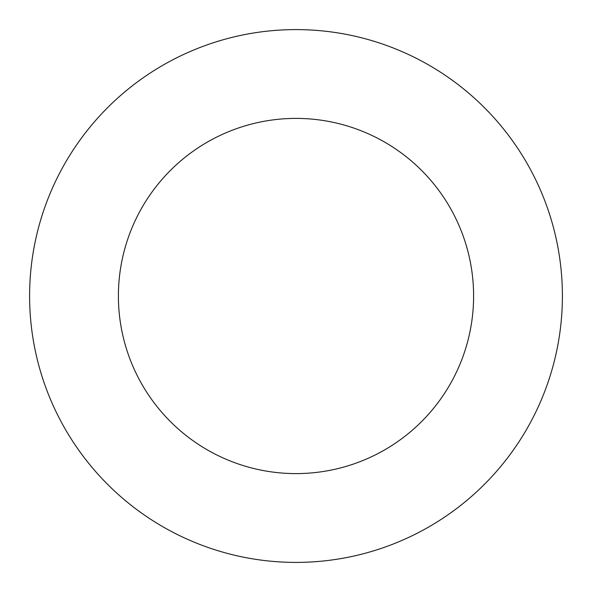 <?xml version="1.0" encoding="UTF-8"?>
<svg xmlns="http://www.w3.org/2000/svg" width="592" height="592" viewBox="0 0 592 592"><rect width="100%" height="100%" fill="white"/><g stroke="black" fill="none" stroke-linecap="round" stroke-linejoin="round"><path stroke-width="0.89" d="M473.6 296A177.6 177.6 0 0 0 296 118.4A177.6 177.6 0 0 0 118.4 296A177.6 177.6 0 0 0 296 473.6A177.6 177.6 0 0 0 473.6 296M29.6 296A266.4 266.4 0 0 0 296 562.4A266.4 266.4 0 0 0 562.4 296A266.4 266.4 0 0 0 296 29.6A266.4 266.4 0 0 0 29.6 296"/></g></svg>
